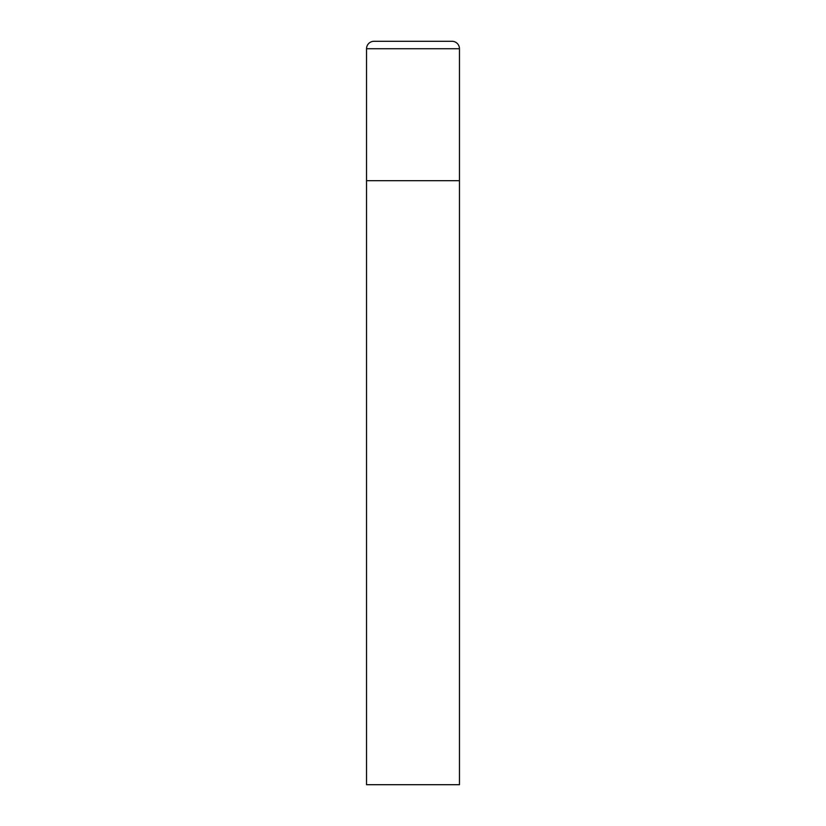 <?xml version="1.0" encoding="UTF-8"?>
<svg xmlns="http://www.w3.org/2000/svg" width="826" height="826" viewBox="0 0 826 826"><rect width="100%" height="100%" fill="white"/><g stroke="black" fill="none" stroke-linecap="round" stroke-linejoin="round"><path stroke-width="0.62" stroke-dasharray="4.13 3.1" d="M459.462 180.688L366.537 180.688L459.462 180.688M366.537 784.7L459.462 784.7M459.462 48.734L366.537 48.734"/><path stroke-width="1.24" d="M373.971 41.3A7.434 7.434 0 0 0 366.537 48.734L366.537 784.7L459.462 784.7L459.462 180.688L366.537 180.688L459.462 180.688L459.462 48.734A7.434 7.434 0 0 0 452.029 41.3L373.971 41.3L452.029 41.3M366.537 48.734L459.462 48.734"/></g></svg>
